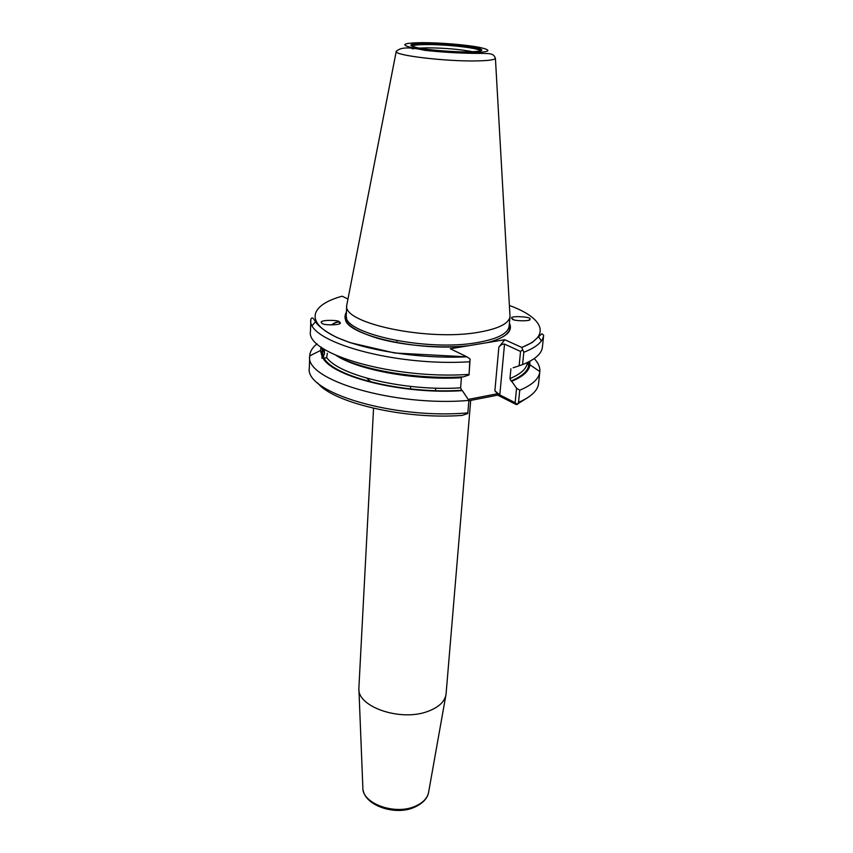 <?xml version="1.0" encoding="UTF-8"?>
<svg xmlns="http://www.w3.org/2000/svg" width="853" height="853" viewBox="0 0 853 853"><rect width="100%" height="100%" fill="white"/><g stroke="black" fill="none" stroke-linecap="round" stroke-linejoin="round"><path stroke-width="1.28" d="M473.01 51.777C460.066 49.303 444.786 47.981 427.172 47.821L419.292 48.109M511.789 318.222C508.9 315.482 532.88 316.73 529.83 319.161L529.83 319.182C532.251 321.538 512.226 321.176 512.141 318.873L511.789 318.222M511.8 318.372L513.837 319.747M340.016 323.351L339.11 322.146C337.234 321.837 334.739 322.775 331.604 324.961M340.123 322.402L340.262 322.882C341.754 325.292 323.244 325.451 322.167 323.447L321.197 322.327C320.525 319.598 339.067 320.035 339.259 321.73L339.377 321.912C337.372 321.592 334.707 322.605 331.369 324.961M347.15 303.21L346.713 305.459C342.213 323.17 427.598 341.477 478.49 332.275C498.365 328.831 508.878 323.607 510.019 316.591L509.891 314.299M522.58 364.583C535.076 359.561 541.687 353.75 542.412 347.128L543.66 335.261C542.956 341.722 536.334 347.384 523.806 352.268L522.58 364.583L519.136 365.809L520.543 351.436L504.528 344.1C502.492 343.919 500.604 344.932 498.866 347.118L504.773 339.729L450.299 348.749L466.975 356.853L470.088 359.028L469.747 361.757C394.225 366.726 305.779 341.243 310.844 319.385C311.462 317.647 312.358 317.455 313.552 318.798L316.538 323.266C320.333 327.755 327.051 332.467 336.668 337.393L350.22 342.693L394.736 353.014L466.975 356.853M373.55 408.32L358.868 688.275C356.938 706.838 400.867 721.969 428.067 711.306C438.879 707.244 444.882 701.539 446.055 694.214L470.696 400.409M324.332 349.293L324.471 353.995L321.773 358.015L326.283 357.897M317.049 343.812C312.411 347.502 309.959 351.532 309.714 355.882L309.703 356.042C304.489 379.862 394.086 406.881 468.905 400.441L467.764 413.577L462.155 415.411C403.469 419.793 332.041 402.243 317.561 382.805M321.773 358.015L323.127 358.399C334.056 377.495 404.429 394.662 462.326 390.631L468.905 400.441M321.091 347.107L320.451 350.519L322.093 356.725M336.114 355.434C360.147 369.829 417.213 379.724 463.435 376.845L469.033 374.957L469.747 361.757M315.93 321.261L312.369 325.388M310.844 319.385L310.471 331.316C305.417 353.718 393.478 379.638 468.713 374.403M346.489 317.177L346.019 316.452M346.702 317.913L345.497 318.286M468.222 399.428L497.47 393.734L494.879 390.802L499.794 394.918L515.137 402.68L516.555 388.243L511.704 381.291C523.092 376.557 529.159 371.055 529.926 364.807L529.756 361.331M516.555 388.243L519.744 390.226C532.368 384.895 539.064 378.732 539.821 371.727L539.842 371.577C540.184 367.227 538.307 362.898 534.213 358.601M541.335 340.987L538.371 336.413M513.143 367.792L519.136 365.809M462.326 390.631L461.686 390.301C404.397 394.214 334.952 377.25 324.087 358.367L326.646 357.46L327.36 353.249M323.127 358.399L324.087 358.367C334.952 377.25 404.397 394.214 461.676 390.29L460.609 387.838L461.409 377.74C415.262 380.491 358.718 370.17 336.498 355.658M515.137 402.68L517.323 404.514L516.076 404.471L497.683 395.142L468.873 400.761M519.744 390.226L518.539 402.36C531.131 396.89 537.816 390.578 538.595 383.423L539.821 371.727M528.903 361.768C530.001 369.072 524.051 375.469 511.043 380.971L511.704 381.291M510.915 368.731L509.966 378.583C520.906 373.977 526.696 368.645 527.346 362.589L527.346 362.536M347.96 299.019L342.17 296.204C311.985 304.468 304.958 320.451 331.828 334.888C358.377 349.314 417.65 359.23 466.879 356.81M504.773 339.729L521.705 347.406C551.902 336.05 543.244 317.7 509.39 305.481M527.346 362.589L528.668 365.681C527.527 371.471 521.652 376.568 511.043 380.971L509.966 378.583M470.088 359.028L469.033 374.957M513.773 319.726L512.44 319.097M341.477 296.396L342.17 296.204M523.806 352.268L521.705 347.406M520.543 351.436L522.74 349.805M497.47 393.734L497.683 395.142M517.323 404.514L518.539 402.36M480.271 51.02L479.994 50.487C477.477 47.843 445.788 44.377 426.383 44.569C418.738 44.612 414.131 45.049 412.553 45.891L412.202 46.382M468.041 51.894C452.591 52.044 428.227 50.028 417.138 47.693C406.604 45.092 409.376 43.642 425.455 43.343C443.699 43.535 460.087 44.878 474.62 47.373C486.061 49.943 483.875 51.457 468.041 51.894M413.876 48.706L412.052 48.749M396.432 50.945L396.197 51.606C395.195 55.498 446.055 61.544 476.209 60.926C488.119 60.723 494.527 59.87 495.422 58.377L510.019 316.591M421.979 42.65C403.138 42.991 399.833 44.676 412.063 47.725C425.018 50.466 453.721 52.843 471.837 52.651C490.336 52.129 492.842 50.359 479.365 47.352C465.951 44.729 439.658 42.586 421.979 42.65M468.819 345.689C417.266 352.278 343.215 334.035 345.497 318.318L346.297 315.194C341.392 333.31 426.703 352.012 477.627 342.501C497.587 338.929 508.079 333.523 509.113 326.294L510.041 316.452M487.319 342.618C505.925 337.692 513.293 331.22 509.401 323.212M389.565 372.388L387.838 372.878M358.921 689.565L362.845 787.351C361.533 803.142 394.363 815.468 414.878 806.384C423.056 802.908 427.662 798.056 428.686 791.84L445.831 695.472M321.88 347.672L323.052 356.703L321.581 351.564L323.308 348.685L324.471 353.995M452.911 378.06L452.975 377.239M453.615 377.229L453.551 378.05M504.528 344.1L499.794 394.918M494.879 390.802L498.866 347.118M323.458 350.807L321.474 351.926M309.703 356.042L309.34 367.792C304.137 392.156 393.34 419.58 467.87 412.873M326.646 357.46C338.844 375.565 405.495 391.431 460.609 387.838M366.918 367.376L366.449 367.92M366.822 378.231L370.884 381.952M323.234 356.682L323.82 356.298M396.624 340.891L397.797 340.859M346.425 312.102C340.944 321.346 351.351 330.079 377.634 338.321C403.256 345.636 440.425 348.685 468.468 345.742M412.553 45.891C413.14 44.249 417.554 43.45 425.764 43.492C447.292 43.204 483.758 47.373 479.994 50.487M321.837 323.255L321.197 322.327M435.52 390.631L435.702 388.136M436.427 377.996L436.491 377.143M346.713 305.459L396.197 51.606C399.844 47.182 409.344 46.755 424.687 50.327C441.534 52.129 457.741 53.131 473.287 53.344C490.486 53.462 493.439 52.865 495.422 58.377M346.297 315.194L346.713 305.321M486.882 342.693C495.934 340.475 502.417 337.703 506.33 334.355C509.134 331.145 510.19 329.525 509.486 329.503L509.113 326.294M413.78 807.546C394.971 815.724 365.425 805.627 363.111 790.027M320.451 350.519L309.714 355.882M529.926 364.807L539.842 371.577M452.079 378.082L452.143 377.261M414.558 807.237C421.808 803.857 426.308 799.592 428.067 794.431M410.485 388.936L410.645 386.43M411.295 376.29L411.349 375.437M529.286 319.896L529.83 319.182M543.66 335.261L541.911 333.726L532.133 342.522L521.855 347.491M518.123 403.608L528.412 397.178"/></g></svg>
